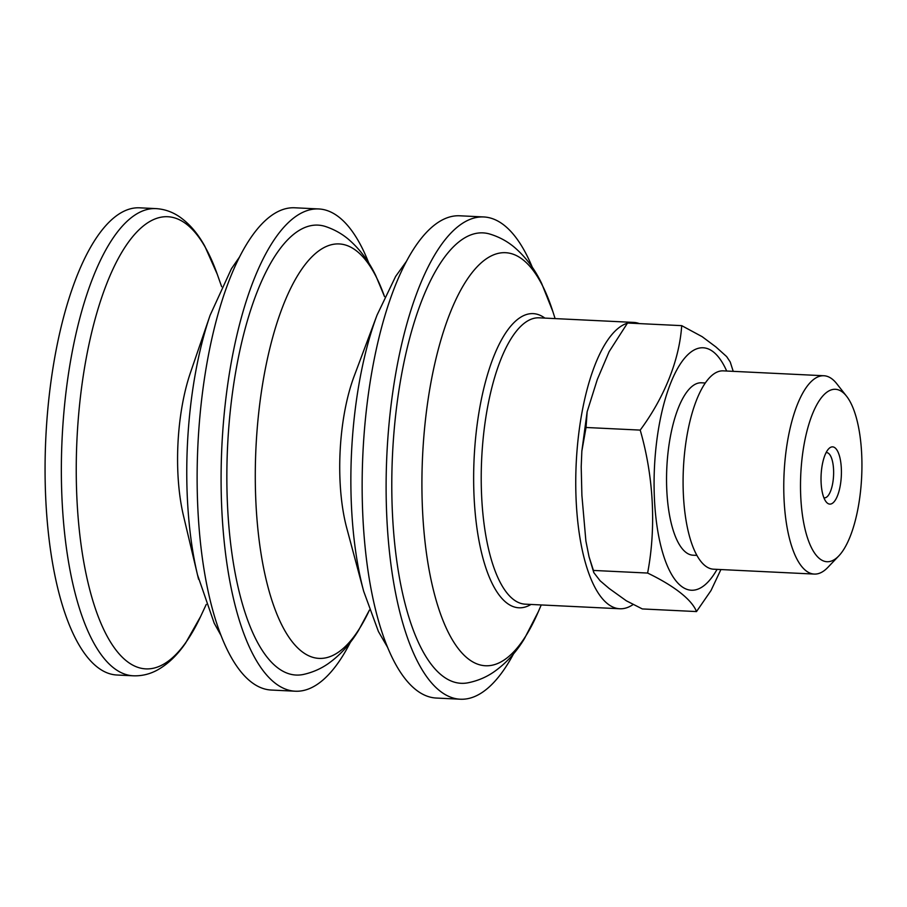 <?xml version="1.0" encoding="UTF-8"?>
<svg xmlns="http://www.w3.org/2000/svg" width="907" height="907" viewBox="0 0 907 907"><rect width="100%" height="100%" fill="white"/><g stroke="black" fill="none" stroke-linecap="round" stroke-linejoin="round"><path stroke-width="1.36" d="M633.007 604.595A143.34 50.599 -87.2 0 1 619.821 608.756A143.34 50.599 -87.2 0 1 576.977 513.305A143.34 50.599 -87.2 0 1 598.915 355.759A143.34 50.599 -87.2 0 1 627.338 323.232M627.973 323.051A143.34 50.599 -87.2 0 1 633.71 322.416A143.34 50.599 -87.2 0 1 639.344 323.595M155.913 208.61A233.87 82.56 -87.2 0 0 99.158 263.019A233.87 82.56 -87.2 0 0 74.839 592.124A233.87 82.56 -87.2 0 0 133.261 675.794L116.969 675.012A233.87 82.56 -87.2 0 1 47.073 519.28A233.87 82.56 -87.2 0 1 82.877 262.225A233.87 82.56 -87.2 0 1 139.633 207.816L155.913 208.61C164.235 209.109 171.956 211.728 179.064 216.49C189.11 223.337 197.692 233.269 204.835 246.25L217.249 274.22A226.331 79.895 -87.2 0 0 112.831 269.39A226.331 79.895 -87.2 0 0 89.294 587.883A226.331 79.895 -87.2 0 0 200.651 616.431A226.331 79.895 -87.2 0 0 200.753 616.204M198.599 579.29A205.141 72.424 -87.2 0 1 197.522 574.913L183.509 515.879A113.16 39.953 -87.2 0 1 190.459 372.641L210.118 315.239L231.432 268.733L239.539 256.964M350.51 642.031A241.409 85.224 -87.2 0 1 295.319 691.213L271.352 690.046A241.409 85.224 -87.2 0 1 199.2 529.303A241.409 85.224 -87.2 0 1 236.149 263.948A241.409 85.224 -87.2 0 1 294.73 207.782L318.708 208.95A241.409 85.224 -87.2 0 1 368.877 263.245M295.319 691.213A241.409 85.224 -87.2 0 1 223.167 530.459A241.409 85.224 -87.2 0 1 260.116 265.116A241.409 85.224 -87.2 0 1 318.708 208.95M369.455 610.048L358.594 630.308C350.397 643.947 340.272 655.058 328.198 663.663C320.806 668.81 312.575 672.404 303.516 674.434A225.231 79.51 -87.2 0 1 239.845 594.459A225.231 79.51 -87.2 0 1 241.375 343.776A225.231 79.51 -87.2 0 1 325.239 226.433C334.059 229.346 341.905 233.711 348.764 239.55C359.943 249.278 368.956 261.318 375.793 275.683L384.534 296.623A207.465 73.24 -87.2 0 0 288.823 292.201A207.465 73.24 -87.2 0 0 267.248 584.142A207.465 73.24 -87.2 0 0 369.33 610.32A207.465 73.24 -87.2 0 0 369.421 610.105M377.063 315.058A205.73 72.628 -87.2 0 0 362.732 587.634A205.73 72.628 -87.2 0 0 363.673 591.251L346.769 528.146A113.16 39.953 -87.2 0 1 354.138 376.224L377.063 315.058L395.633 276.42L406.483 261.284M513.623 653.72A241.409 85.224 -87.2 0 1 460.337 699.218L436.369 698.05A241.409 85.224 -87.2 0 1 364.217 537.295A241.409 85.224 -87.2 0 1 401.166 271.953A241.409 85.224 -87.2 0 1 459.758 215.787L483.726 216.954A241.409 85.224 -87.2 0 1 532.352 267.384M460.337 699.218A241.409 85.224 -87.2 0 1 388.185 538.463A241.409 85.224 -87.2 0 1 425.145 273.12A241.409 85.224 -87.2 0 1 483.726 216.954M467.615 682.869A225.48 79.601 -87.2 0 1 404.794 602.622A225.48 79.601 -87.2 0 1 406.064 352.812A225.48 79.601 -87.2 0 1 489.383 233.927C498.771 236.704 507.081 241.149 514.337 247.237C525.663 256.964 534.779 269.05 541.672 283.494L552.862 311.566A206.762 72.991 -87.2 0 0 455.337 300.807A206.762 72.991 -87.2 0 0 433.841 591.761A206.762 72.991 -87.2 0 0 535.674 617.633A206.762 72.991 -87.2 0 0 538.316 611.726L524.461 638.596C516.196 652.303 505.959 663.448 493.737 672.03C485.925 677.393 477.218 680.998 467.615 682.869M826.084 452.65A22.63 7.993 -87.2 0 1 826.674 452.616A22.63 7.993 -87.2 0 1 833.556 469.407A22.63 7.993 -87.2 0 1 824.486 497.83A22.63 7.993 -87.2 0 1 823.896 497.739M821.118 482.864A28.673 10.124 92.8 0 0 826.118 501.832A28.673 10.124 92.8 0 0 841.322 475.994A28.673 10.124 92.8 0 0 828.692 448.795A28.673 10.124 92.8 0 0 821.118 482.864M826.901 392.187A86.301 30.464 92.8 0 0 800.802 497.682A86.301 30.464 92.8 0 0 835.528 558.814A86.301 30.464 92.8 0 0 838.828 555.889A86.301 30.464 92.8 0 0 861.65 476.98A86.301 30.464 92.8 0 0 846.571 396.223A86.301 30.464 92.8 0 0 826.901 392.187M593.427 570.435L593.79 572.589L600.117 580.775L609.13 588.45L626.329 600.797L642.326 608.937L696.508 611.567C691.86 599.742 674.377 585.956 647.609 573.054C656.283 527.704 653.652 476.526 640.206 430.099C664.582 397.107 679.445 359.716 681.701 325.647L627.519 323.028L609.13 351.655L597.328 379.432L587.146 411.744L586.035 427.48L581.852 451.108L581.206 466.788L581.897 495.403L585.888 541.014L589.028 556.705L593.427 570.435L647.609 573.054M681.701 325.647L702.143 336.667L715.918 346.95L726.666 356.61L730.237 361.995L733.219 371.348M586.035 427.48L640.206 430.099M720.906 569.551L710.986 590.582L696.508 611.567M696.927 555.39L693.084 555.209A86.301 30.464 -87.2 0 1 666.543 479.463A86.301 30.464 -87.2 0 1 692.948 385.69A86.301 30.464 -87.2 0 1 701.44 382.799L705.295 382.981M846.571 396.223L836.753 383.718A99.282 35.044 92.8 0 0 823.896 375.747L723.219 370.861A99.282 35.044 92.8 0 0 713.458 374.194A99.282 35.044 92.8 0 0 683.084 482.059A99.282 35.044 92.8 0 0 713.605 569.199L814.282 574.074A99.282 35.044 92.8 0 0 824.055 570.752A99.282 35.044 92.8 0 0 827.853 567.385L838.828 555.889M823.896 375.747A99.282 35.044 92.8 0 0 814.135 379.069A99.282 35.044 92.8 0 0 783.761 486.946A99.282 35.044 92.8 0 0 814.282 574.074M221.172 635.762L214.199 623.177L197.522 574.913A205.141 72.424 -87.2 0 1 210.118 315.239M531.003 604.447A147.251 51.982 -87.2 0 1 482.139 555.095A147.251 51.982 -87.2 0 1 497.444 347.88A147.251 51.982 -87.2 0 1 544.88 318.108M619.821 608.756L525.289 604.175A143.34 50.599 -87.2 0 1 489.485 552.885A143.34 50.599 -87.2 0 1 504.383 351.179A143.34 50.599 -87.2 0 1 539.177 317.824L633.71 322.416M726.688 371.031A121.368 42.844 92.8 0 0 691.202 351.848A121.368 42.844 92.8 0 0 656.112 519.326A121.368 42.844 92.8 0 0 717.063 569.358M133.261 675.794C141.583 676.112 149.53 674.241 157.07 670.205C167.716 664.343 177.228 655.296 185.595 643.063L200.651 616.431L206.252 604.425M221.659 286.714L217.249 274.22M363.673 591.251L378.412 631.499L387.743 647.609M555.107 318.606L552.862 311.566M541.23 604.946L538.316 611.726M593.79 572.589L589.028 556.705M581.852 451.108L587.135 411.744"/></g></svg>
